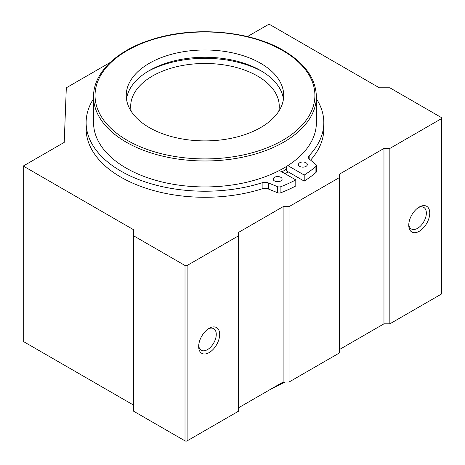 <?xml version="1.0" encoding="UTF-8"?>
<svg xmlns="http://www.w3.org/2000/svg" width="465" height="465" viewBox="0 0 465 465"><rect width="100%" height="100%" fill="white"/><g stroke="black" fill="none" stroke-linecap="round" stroke-linejoin="round"><path stroke-width="0.7" d="M316.386 98.731A118.842 68.611 0 0 1 323.814 122.609A118.842 68.611 0 0 1 309.161 155.618A5.94 3.429 0 0 0 308.429 157.269A5.94 3.429 0 0 0 309.498 159.233L315.892 164.505A2.97 1.715 0 0 1 316.433 165.488L316.433 171.55A2.97 1.715 0 0 1 315.921 172.515A129.834 74.958 0 0 1 304.203 181.112L304.203 175.049A129.834 74.958 0 0 0 315.921 166.447A2.97 1.715 0 0 0 316.433 165.488M286.428 166.493L286.428 170.853L304.203 181.112M287.841 165.604L304.203 175.049M93.558 98.731A118.842 68.611 0 0 0 86.13 122.609A118.842 68.611 0 0 0 262.138 182.762A5.94 3.429 0 0 1 268.41 182.96L277.535 186.651A2.97 1.715 0 0 0 280.901 186.668A129.834 74.958 0 0 0 295.798 179.903L279.442 170.457M295.798 179.903L295.798 185.965A129.834 74.958 0 0 1 280.901 192.731A2.97 1.715 0 0 1 277.535 192.713L268.41 189.023A5.94 3.429 0 0 0 262.138 188.825A118.842 68.611 0 0 1 86.13 128.677L86.13 122.609M310.585 160.129A118.842 68.611 0 0 0 323.814 128.677L323.814 122.609M306.017 162.75A4.458 2.575 0 0 0 301.157 162.192A4.458 2.575 0 0 0 298.408 164.569A4.458 2.575 0 0 0 302.86 167.144A4.458 2.575 0 0 0 307.319 164.569A4.458 2.575 0 0 0 306.017 162.75M280.802 177.305A4.458 2.575 0 0 0 275.948 176.752A4.458 2.575 0 0 0 273.193 179.124A4.458 2.575 0 0 0 277.651 181.699A4.458 2.575 0 0 0 282.11 179.124A4.458 2.575 0 0 0 280.802 177.305M260.644 63.298A78.73 45.454 0 0 0 174.84 53.446A78.73 45.454 0 0 0 126.242 95.441A78.73 45.454 0 0 0 204.972 140.895A78.73 45.454 0 0 0 283.702 95.441A78.73 45.454 0 0 0 260.644 63.298M93.558 96.656L93.558 122.609A111.414 64.321 0 0 0 204.972 186.936A111.414 64.321 0 0 0 316.386 122.609L316.386 96.656C315.851 78.556 304.871 63.17 283.447 50.487C249.769 30.44 193.056 25.854 151.23 39.728C116.372 50.639 93.233 73.104 93.558 96.656A111.414 64.321 0 0 0 204.972 160.977A111.414 64.321 0 0 0 316.386 96.656M281.953 171.905A106.956 61.752 0 0 0 286.428 169.057M285.109 173.724A111.414 64.321 0 0 0 288.137 171.841M283.452 99.08A78.73 45.454 0 0 0 260.644 70.575A78.73 45.454 0 0 0 177.781 60.061A78.73 45.454 0 0 0 126.492 99.08M262.179 71.488A83.189 48.029 0 0 0 147.765 71.488M278.75 111.309A74.278 42.885 0 0 0 279.25 106.357A74.278 42.885 0 0 0 257.494 76.033A74.278 42.885 0 0 0 176.549 66.739A74.278 42.885 0 0 0 130.694 106.357A74.278 42.885 0 0 0 131.194 111.309M110.118 62.513L66.315 87.798L64.217 142.377L23.25 166.034L133.542 229.71L133.542 235.772L185.012 265.492A1.488 0.86 0 0 0 187.116 265.492L238.586 235.772L238.586 232.378L283.121 206.663L289.003 206.663L339.427 177.554L339.427 174.16L383.962 148.445L389.844 148.445L441.314 118.726A1.488 0.86 0 0 0 441.75 118.122A1.488 0.86 0 0 0 441.314 117.517L389.844 87.798L379.341 87.798L269.049 24.122L247.45 36.59M339.427 349.546L383.962 323.832L389.844 323.832L441.314 294.118A1.488 0.86 0 0 0 441.75 293.508L441.75 118.122M133.542 405.096L23.25 341.42L23.25 166.034M238.586 235.772L238.586 411.165L187.116 440.878A1.488 0.86 0 0 1 185.012 440.878L133.542 411.165L133.542 235.772M209.174 352.575A14.857 8.579 -60 0 1 198.671 346.512A14.857 8.579 -60 0 1 209.174 328.319A14.857 8.579 -60 0 1 219.678 334.382A14.857 8.579 -60 0 1 209.174 352.575M238.586 407.764L283.121 382.05L283.121 206.663M283.121 382.05L289.003 382.05L289.003 206.663M289.003 382.05L339.427 352.941L339.427 177.554M383.962 323.832L383.962 148.445M389.844 323.832L389.844 148.445M419.256 231.285A14.857 8.579 -60 0 1 408.752 225.223A14.857 8.579 -60 0 1 419.256 207.03A14.857 8.579 -60 0 1 429.759 213.092A14.857 8.579 -60 0 1 419.256 231.285M208.285 328.877A12.445 7.184 -60 0 1 213.691 328.685A12.445 7.184 -60 0 1 215.597 338.66A12.445 7.184 -60 0 1 207.466 349.622A12.445 7.184 -60 0 1 201.246 350.238A12.445 7.184 -60 0 1 198.706 345.46M418.366 207.588A12.445 7.184 -60 0 1 423.772 207.396A12.445 7.184 -60 0 1 425.678 217.37A12.445 7.184 -60 0 1 417.553 228.332A12.445 7.184 -60 0 1 411.327 228.949A12.445 7.184 -60 0 1 408.787 224.171M309.161 155.618L309.161 158.914M315.921 166.447L315.921 172.515M280.901 186.668L280.901 192.731M277.535 186.651L277.535 192.713M268.41 182.96L268.41 189.023M262.138 182.762L262.138 188.825M274.141 387.235A111.414 64.321 0 0 0 284.173 382.05M282.703 50.563A109.926 63.467 0 0 0 98.789 79.015A109.926 63.467 0 0 0 233.424 156.746A109.926 63.467 0 0 0 282.703 50.563M441.314 294.118L441.314 118.726M185.012 440.878L185.012 265.492M187.116 440.878L187.116 265.492M270.217 389.501L285.01 382.05"/></g></svg>
